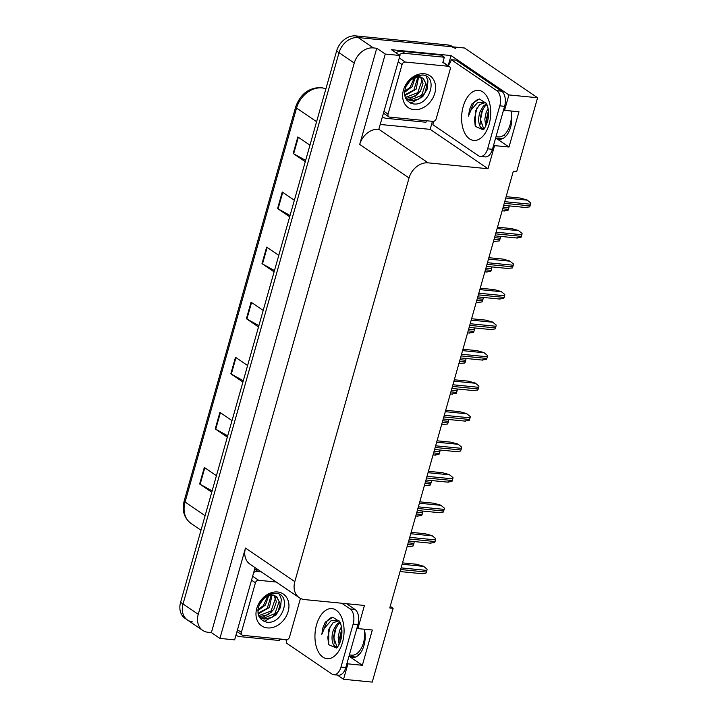<?xml version="1.0" encoding="UTF-8"?>
<svg xmlns="http://www.w3.org/2000/svg" width="718" height="718" viewBox="0 0 718 718"><rect width="100%" height="100%" fill="white"/><g stroke="black" fill="none" stroke-linecap="round" stroke-linejoin="round"><path stroke-width="1.08" d="M510.911 110.976A18.892 10.842 95.6 0 1 509.529 130.317A18.892 10.842 95.6 0 1 499.055 139.292A18.892 10.842 95.6 0 1 495.914 138.116L509.008 147.028L494.567 145.61L488.025 168.739L428.152 162.86A17.717 13.839 124.2 0 0 409.045 177.965L294.811 581.643A17.717 13.839 124.2 0 0 299.289 597.708A17.717 13.839 124.2 0 0 304.576 599.584L364.439 605.462L357.896 628.6L356.99 627.981M285.782 639.576L279.616 639.307M432.433 121.324L430.163 129.366L380.477 124.483M428.152 162.86L378.817 129.285L399.998 55.501L391.472 49.695L451.048 55.555L448.274 65.356M294.811 581.643L245.475 548.067L219.914 638.41L234.642 639.855L255.078 567.624M245.475 548.067A17.717 13.839 124.2 0 0 249.954 564.133L299.289 597.708M378.817 129.285A17.717 13.839 124.2 0 0 359.709 144.399L385.27 54.056L376.744 48.25L211.388 632.603L208.023 632.271A17.717 13.839 -55.8 0 1 202.727 630.395A17.717 13.839 -55.8 0 1 198.258 614.33L354.261 63.031A17.717 13.839 -55.8 0 1 373.378 47.918L376.744 48.25M399.998 55.501L385.27 54.056M192.792 621.914A17.717 13.839 -55.8 0 1 187.506 620.029A17.717 13.839 -55.8 0 1 183.027 603.973L339.031 52.665A17.717 13.839 -55.8 0 1 358.147 37.56L464.501 48.007L537.594 97.747L508.909 94.929L451.048 55.555M347.009 663.244L347.916 663.854L343.554 679.282L372.238 682.1L393.123 608.281L390.224 606.306M343.554 679.282L337.298 675.028M286.715 640.609L285.692 639.909M219.914 638.41L211.388 632.603M358.982 654.69L357.106 653.407M505.634 136.438L503.758 135.163M393.123 608.281L389.757 607.958L513.334 171.234L516.7 171.557L537.594 97.747M488.025 168.739L430.163 129.366M508.909 94.929L504.548 110.348L503.632 109.737M493.661 144.991L494.567 145.61M364.259 629.228A18.892 10.842 -84.4 0 1 362.886 648.56A18.892 10.842 -84.4 0 1 352.403 657.544A18.892 10.842 -84.4 0 1 349.262 656.369L362.357 665.281L372.328 630.018L357.896 628.6M362.357 665.281L347.916 663.854M509.008 147.028L518.979 111.766L504.548 110.348M202.727 630.395L187.506 620.029A17.717 13.839 -55.8 0 1 183.027 603.973L339.031 52.665A17.717 13.839 -55.8 0 1 358.147 37.56L450.06 46.589A17.717 13.839 -55.8 0 1 455.356 48.474M212.115 490.915L200.134 484.273A4.721 1.158 -164.2 0 1 199.649 483.977L211.747 492.216M216.423 475.693L204.325 467.454L199.649 483.977M227.705 435.826L215.714 429.184A4.721 1.158 -164.2 0 1 215.238 428.897L227.337 437.127M232.013 420.604L219.914 412.365L215.238 428.897M243.294 380.737L231.304 374.105A4.721 1.158 -164.2 0 1 230.828 373.809L242.926 382.039M247.602 365.516L235.504 357.286L230.828 373.809M305.644 160.392L293.653 153.76A4.721 1.158 -164.2 0 1 293.177 153.464L305.276 161.694M309.952 145.171L297.853 136.941L293.177 153.464M290.054 215.481L278.072 208.839A4.721 1.158 -164.2 0 1 277.588 208.552L289.686 216.782M294.362 200.259L282.264 192.02L277.588 208.552M274.464 270.569L262.483 263.928A4.721 1.158 -164.2 0 1 261.998 263.641L274.096 271.871M278.772 255.348L266.674 247.109L261.998 263.641M258.884 325.649L246.893 319.016A4.721 1.158 -164.2 0 1 246.409 318.72L258.516 326.959M263.192 310.427L251.085 302.197L246.409 318.72M187.506 620.029L185.064 618.377A17.717 13.839 -55.8 0 1 180.595 602.312L336.598 51.005A17.717 13.839 -55.8 0 1 355.715 35.9L447.628 44.929A17.717 13.839 -55.8 0 1 452.914 46.814L453.013 46.876M413.389 541.498L414.098 542.117A2.953 1.696 95.6 0 1 413.909 543.382L413.442 545.034A2.953 1.696 95.6 0 1 412.967 546.102L408.73 546.515M402.511 562.876L416.494 564.249L423.432 566.179L427.075 569.15A2.953 1.696 95.6 0 1 426.887 570.415L426.42 572.066A2.953 1.696 95.6 0 1 425.945 573.135L421.708 573.547M422.022 510.983L422.731 511.602A2.953 1.696 95.6 0 1 422.543 512.858L422.076 514.519A2.953 1.696 95.6 0 1 421.601 515.587L417.364 516M430.656 480.459L431.365 481.087A2.953 1.696 95.6 0 1 431.177 482.343L430.71 483.995A2.953 1.696 95.6 0 1 430.244 485.063L426.007 485.476M439.299 449.944L439.999 450.563A2.953 1.696 95.6 0 1 439.811 451.828L439.344 453.48A2.953 1.696 95.6 0 1 438.877 454.548L434.641 454.961M411.145 532.361L425.128 533.734L432.074 535.655L435.709 538.635A2.953 1.696 95.6 0 1 435.521 539.891L435.054 541.543A2.953 1.696 95.6 0 1 434.587 542.611L430.351 543.023M419.779 501.846L433.762 503.219L440.708 505.14L444.343 508.111A2.953 1.696 95.6 0 1 444.164 509.376L443.688 511.028A2.953 1.696 95.6 0 1 443.221 512.096L438.985 512.508M428.413 471.322L442.396 472.704L449.342 474.625L452.986 477.596A2.953 1.696 95.6 0 1 452.798 478.861L452.331 480.513A2.953 1.696 95.6 0 1 451.855 481.581L447.619 481.993M437.056 440.807L451.03 442.18L457.976 444.11L461.62 447.081A2.953 1.696 95.6 0 1 461.432 448.337L460.965 449.989A2.953 1.696 95.6 0 1 460.489 451.057L456.253 451.478M511.189 112.098A19.251 11.048 95.6 0 1 510.157 124.519A19.251 11.048 95.6 0 1 498.346 136.914L496.012 136.689M485.772 102.629L477.874 102.252L471.044 110.007L468.486 116.074L469.554 109.522L471.923 103.895L479.4 98.958L486.391 103.464C488.904 108.885 489.245 115.042 487.405 121.952C482.954 132.857 483.465 128.45 483.106 129.787L475.316 126.395L475.442 111.119L479.651 104.514L485.242 102.611M488.114 108.463L486.167 112.367L484.812 119.17L485.799 126.153M488.428 110.76L486.346 119.323L486.696 124.106M486.562 103.76L483.241 106.219L480.055 111.775C478.287 117.133 478.224 121.863 479.857 125.973L483.295 129.491M486.93 104.505L484.776 106.372L481.581 111.918L480.234 118.721L483.797 129.168M501.631 91.159L496.811 90.692L451.254 59.684L456.065 60.159L501.631 91.159A11.811 6.776 95.6 0 1 504.601 106.327L492.44 149.29A11.811 6.776 95.6 0 1 485.197 156.901L480.387 156.425A11.811 6.776 95.6 0 1 478.421 155.689L432.864 124.69A11.811 6.776 95.6 0 0 433.501 121.36M496.811 90.692A11.811 6.776 95.6 0 1 499.791 105.851L487.63 148.814A11.811 6.776 95.6 0 1 480.387 156.425M451.254 59.684A11.811 6.776 95.6 0 1 448.005 65.625M426.375 120.723A11.811 9.226 -55.8 0 0 425.962 122.239L386.508 118.362A11.811 9.226 -55.8 0 1 382.981 117.106A11.811 9.226 -55.8 0 1 382.631 116.854L382.981 117.106M443.625 62.645A11.811 9.226 -55.8 0 1 444.361 57.234L441.31 55.16L401.856 51.283A11.811 9.226 124.2 0 0 395.86 52.683M398.903 54.756A11.811 9.226 -55.8 0 1 404.898 53.356L444.361 57.234M488.437 110.886L486.669 120.247L486.804 123.801M482.577 109.648L480.557 119.646L480.925 124.851M476.94 107.915L474.445 119.044L475.262 126.269M477.946 99.174L473.943 102.306L468.486 116.074M364.538 630.35A19.251 11.048 95.6 0 1 363.505 642.772A19.251 11.048 95.6 0 1 351.694 655.166L349.361 654.942M339.12 620.882L331.222 620.496L324.392 628.259L321.835 634.326L322.903 627.774L325.272 622.147L332.748 617.211L339.74 621.716C342.253 627.128 342.594 633.294 340.754 640.205C336.302 651.109 336.814 646.703 336.455 648.031L328.664 644.647L328.79 629.372L332.999 622.766L338.591 620.864M341.463 626.715L339.515 630.619L338.169 637.422L339.147 644.405M341.777 629.013L339.695 637.575L340.045 642.359M339.91 622.012L336.598 624.472L333.403 630.018C331.635 635.376 331.572 640.115 333.206 644.225L336.643 647.744M340.278 622.757L338.124 624.624L334.929 630.171L333.583 636.974L337.146 647.421M346.606 603.712L354.979 609.411A11.811 6.776 95.6 0 1 357.95 624.57L345.789 667.543A11.811 6.776 95.6 0 1 338.546 675.153L333.735 674.678A11.811 6.776 95.6 0 1 331.77 673.942L286.213 642.933A11.811 6.776 95.6 0 0 286.85 639.612M341.795 603.246L350.169 608.936A11.811 6.776 95.6 0 1 353.139 624.104L340.978 667.067A11.811 6.776 95.6 0 1 333.735 674.678M279.724 638.975A11.811 9.226 -55.8 0 0 279.32 640.483L239.857 636.606A11.811 9.226 -55.8 0 1 236.33 635.358A11.811 9.226 -55.8 0 1 235.989 635.107L236.33 635.358M258.345 569.841L255.204 569.536A11.811 9.226 124.2 0 0 254.549 569.5M253.759 572.291A11.811 9.226 -55.8 0 1 258.247 571.609L261.397 571.914M341.795 629.139L340.018 638.499L340.161 642.054M335.925 627.9L333.906 637.898L334.274 643.104M330.289 626.168L327.794 637.297L328.611 644.522M331.294 617.426L327.291 620.558L321.835 634.326M424.203 73.739A19.251 15.042 -55.8 0 1 434.812 93.25A19.251 15.042 -55.8 0 1 414.035 109.666A19.251 15.042 -55.8 0 1 403.426 90.163A19.251 15.042 -55.8 0 1 424.203 73.739M412.886 103.814C429.876 107.126 438.788 75.794 422.498 75.013L416.198 75.803C412.114 77.454 408.802 80.326 406.271 84.41C410.454 78.406 415.058 75.884 420.057 76.835L421.879 77.715A13.346 10.429 124.2 0 0 419.599 77.176A13.346 10.429 124.2 0 0 406.119 86.088C402.843 95.368 405.096 101.274 412.886 103.814M405.939 98.851L410.741 100.861L418.747 99.075L424.796 92.981L426.878 85.63L423.467 78.522L421.879 77.715M406.038 98.931L409.772 100.197L421.601 95.332L425.774 83.324L422.965 78.208M405.302 97.468L417.732 92.703L421.906 80.694L420.667 77.347M405.499 97.953L406.873 98.222L415.112 96.302L420.461 91.105L423.01 83.629L421.295 77.508M404.647 94.956L413.864 90.073L417.849 77.167M404.772 95.673L416.072 89.229L418.603 77.131M404.593 91.312L410.005 87.443L414.286 78.047M404.512 92.371L412.042 86.806L415.282 77.679M405.841 86.698L410.265 80.569M389.668 117.124A2.953 2.307 -55.8 0 1 388.788 116.81A2.953 2.307 -55.8 0 1 388.043 114.126L402.071 64.548A2.953 2.307 -55.8 0 1 405.257 62.035L448.57 66.289A2.953 2.307 -55.8 0 1 449.45 66.603A2.953 2.307 -55.8 0 1 450.195 69.278L436.167 118.856A2.953 2.307 -55.8 0 1 432.981 121.378L389.668 117.124M410.687 103.177L422.722 96.688L427.246 88.978L427.964 80.892L426.079 76.18M406.801 100.161L407.779 99.999M408.282 99.892L418.567 93.511M277.552 591.991A19.251 15.042 -55.8 0 1 288.16 611.494A19.251 15.042 -55.8 0 1 267.383 627.918A19.251 15.042 -55.8 0 1 256.775 608.415A19.251 15.042 -55.8 0 1 277.552 591.991M266.234 622.066C283.224 625.378 292.145 594.046 275.847 593.265L269.546 594.055C265.463 595.707 262.151 598.579 259.62 602.662C263.811 596.658 268.406 594.136 273.405 595.087L275.227 595.967A13.346 10.429 124.2 0 0 272.948 595.428A13.346 10.429 124.2 0 0 259.467 604.332C256.191 613.621 258.444 619.526 266.234 622.066M259.288 617.103L264.089 619.104L272.095 617.327L278.144 611.233L280.226 603.883L276.816 596.766L275.227 595.967M259.386 617.175L263.129 618.449L274.949 613.585L279.123 601.576L276.313 596.461M258.651 615.721L271.09 610.955L275.254 598.938L274.016 595.599M258.848 616.206L260.221 616.475L268.46 614.554L273.809 609.358L276.358 601.881L274.644 595.76M257.995 613.208L267.222 608.325L271.198 595.419M258.121 613.926L269.421 607.482L271.951 595.384M257.941 609.564L263.353 605.696L267.635 596.299M257.861 610.623L265.4 605.059L268.631 595.931M259.189 604.951L263.614 598.821M300.465 598.399L289.516 637.108A2.953 2.307 -55.8 0 1 286.329 639.63L243.016 635.367A2.953 2.307 -55.8 0 1 242.137 635.062A2.953 2.307 -55.8 0 1 241.392 632.379L255.42 582.801A2.953 2.307 -55.8 0 1 258.606 580.288L276.233 582.02M264.044 621.429L276.071 614.94L280.594 607.231L281.312 599.135L279.437 594.432M260.149 618.413L261.128 618.252M261.63 618.144L271.916 611.754M447.933 419.429L448.633 420.048A2.953 1.696 95.6 0 1 448.454 421.313L447.987 422.965A2.953 1.696 95.6 0 1 447.511 424.033L443.275 424.446M456.567 388.905L457.276 389.533A2.953 1.696 95.6 0 1 457.088 390.789L456.621 392.441A2.953 1.696 95.6 0 1 456.145 393.509L451.909 393.922M465.201 358.39L465.91 359.009A2.953 1.696 95.6 0 1 465.722 360.274L465.255 361.926A2.953 1.696 95.6 0 1 464.779 362.994L460.543 363.407M445.69 410.292L459.673 411.665L466.61 413.586L470.254 416.557A2.953 1.696 95.6 0 1 470.066 417.822L469.599 419.474A2.953 1.696 95.6 0 1 469.123 420.542L464.887 420.954M454.323 379.777L468.307 381.15L475.253 383.071L478.888 386.042A2.953 1.696 95.6 0 1 478.7 387.307L478.233 388.959A2.953 1.696 95.6 0 1 477.766 390.027L473.53 390.439M462.957 349.253L476.94 350.626L483.887 352.556L487.522 355.527A2.953 1.696 95.6 0 1 487.334 356.783L486.867 358.444A2.953 1.696 95.6 0 1 486.4 359.503L482.164 359.924M473.835 327.875L474.544 328.494A2.953 1.696 95.6 0 1 474.356 329.759L473.889 331.411A2.953 1.696 95.6 0 1 473.422 332.479L469.186 332.892M482.469 297.351L483.178 297.979A2.953 1.696 95.6 0 1 482.99 299.235L482.523 300.887A2.953 1.696 95.6 0 1 482.056 301.955L477.82 302.377M491.112 266.836L491.812 267.455A2.953 1.696 95.6 0 1 491.633 268.72L491.166 270.372A2.953 1.696 95.6 0 1 490.69 271.44L486.454 271.853M499.746 236.321L500.455 236.94A2.953 1.696 95.6 0 1 500.266 238.205L499.8 239.857A2.953 1.696 95.6 0 1 499.324 240.925L495.088 241.338M508.38 205.806L509.089 206.425A2.953 1.696 95.6 0 1 508.9 207.681L508.434 209.342A2.953 1.696 95.6 0 1 507.958 210.401L503.722 210.823M471.591 318.738L485.574 320.111L492.521 322.032L496.156 325.012A2.953 1.696 95.6 0 1 495.976 326.268L495.51 327.92A2.953 1.696 95.6 0 1 495.034 328.988L490.798 329.4M480.234 288.223L494.208 289.596L501.155 291.517L504.799 294.488A2.953 1.696 95.6 0 1 504.61 295.753L504.144 297.405A2.953 1.696 95.6 0 1 503.668 298.473L499.432 298.885M488.868 257.699L502.842 259.072L509.789 261.002L513.433 263.973A2.953 1.696 95.6 0 1 513.244 265.229L512.778 266.89A2.953 1.696 95.6 0 1 512.302 267.949L508.066 268.37M497.502 227.184L511.485 228.557L518.423 230.478L522.067 233.458A2.953 1.696 95.6 0 1 521.878 234.714L521.412 236.366A2.953 1.696 95.6 0 1 520.945 237.434L516.709 237.846M506.136 196.669L520.119 198.042L527.066 199.963L530.701 202.934A2.953 1.696 95.6 0 1 530.512 204.199L530.046 205.851A2.953 1.696 95.6 0 1 529.579 206.919L525.343 207.331M495.914 138.116L502.358 138.745M373.378 47.918L355.715 35.9M354.261 63.031L336.598 51.005M198.258 614.33L180.595 602.312M409.045 177.965L359.709 144.399M349.262 656.369L355.715 656.997M325.909 88.781L325.272 88.583A23.622 18.462 124.2 0 0 322.032 87.919A23.622 18.462 124.2 0 0 296.543 108.059A5.906 1.445 -164.2 0 1 295.672 106.928C300.357 94.076 308.812 87.614 321.045 87.551L325.936 88.691M324.698 88.296A5.906 3.59 -72.3 0 1 325.272 88.583L325.855 88.978M316.593 121.701L296.543 108.059L185.056 502.035A23.622 18.462 124.2 0 0 191.024 523.458C184.104 518.127 181.825 510.606 184.194 500.904A5.906 1.445 15.8 0 0 185.056 502.035L205.106 515.686M447.628 44.929L450.06 46.589M246.893 319.016L251.56 302.52M262.483 263.928L267.15 247.432M278.072 208.839L282.739 192.343M293.653 153.76L298.329 137.264M231.304 374.105L235.971 357.609M215.714 429.184L220.39 412.688M200.134 484.273L204.801 467.777M407.716 544.468L413.442 545.034M408.183 542.817L413.909 543.382M400.626 569.527L426.42 572.066M401.093 567.875L426.887 570.415M402.116 564.258L423.737 566.385M416.35 513.953L422.076 514.519M416.826 512.302L422.543 512.858M424.993 483.438L430.71 483.995M425.46 481.787L431.177 482.343M433.627 452.914L439.344 453.48M434.094 451.263L439.811 451.828M409.26 539.012L435.054 541.543M409.736 537.36L435.521 539.891M410.759 533.743L432.371 535.87M417.903 508.497L443.688 511.028M418.37 506.845L444.164 509.376M419.393 503.228L441.014 505.346M426.537 477.973L452.331 480.513M427.004 476.321L452.798 478.861M428.027 472.704L449.647 474.831M435.171 447.458L460.965 449.989M435.638 445.806L461.432 448.337M436.661 442.189L458.281 444.316M489.137 124.223A25.157 14.432 95.6 0 1 469.527 138.861A25.157 14.432 95.6 0 1 463.191 106.569A25.157 14.432 95.6 0 1 482.81 91.931A25.157 14.432 95.6 0 1 489.137 124.223M479.857 125.973A13.346 7.656 -84.4 0 0 483.546 129.428M404.898 53.356L401.856 51.283M504.601 106.327L499.791 105.851M487.63 148.814L492.44 149.29M342.486 642.475A25.157 14.432 95.6 0 1 322.876 657.114A25.157 14.432 95.6 0 1 316.539 624.822A25.157 14.432 95.6 0 1 336.159 610.183A25.157 14.432 95.6 0 1 342.486 642.475M333.206 644.225A13.346 7.656 -84.4 0 0 336.895 647.672M258.247 571.609L255.204 569.536M357.95 624.57L353.139 624.104M340.978 667.067L345.789 667.543M354.979 609.411L350.169 608.936M388.043 114.126L384.157 111.487M448.57 66.289L442.476 62.143M405.257 62.035L399.298 57.978M402.071 64.548L398.185 61.91M241.392 632.379L237.505 629.74M258.606 580.288L252.646 576.231M255.42 582.801L251.533 580.162M442.261 422.399L447.987 422.965M442.728 420.748L448.454 421.313M450.895 391.884L456.621 392.441M451.362 390.233L457.088 390.789M459.529 361.36L465.255 361.926M460.005 359.709L465.722 360.274M443.805 416.943L469.599 419.474M444.271 415.291L470.066 417.822M445.295 411.674L466.915 413.792M452.439 386.419L478.233 388.959M452.905 384.767L478.7 387.307M453.929 381.15L475.549 383.277M461.082 355.904L486.867 358.444M461.548 354.252L487.334 356.783M462.571 350.635L484.192 352.762M468.172 330.845L473.889 331.411M468.639 329.194L474.356 329.759M476.806 300.33L482.523 300.887M477.273 298.679L482.99 299.235M485.44 269.815L491.166 270.372M485.906 268.155L491.633 268.72M494.074 239.291L499.8 239.857M494.54 237.64L500.266 238.205M502.708 208.776L508.434 209.342M503.174 207.125L508.9 207.681M469.716 325.389L495.51 327.92M470.182 323.737L495.976 326.268M471.205 320.12L492.826 322.238M478.35 294.874L504.144 297.405M478.816 293.213L504.61 295.753M479.839 289.596L501.46 291.723M486.983 264.35L512.778 266.89M487.45 262.698L513.244 265.229M488.473 259.081L510.094 261.208M495.617 233.835L521.412 236.366M496.084 232.183L521.878 234.714M497.107 228.566L518.728 230.684M504.251 203.32L530.046 205.851M504.727 201.659L530.512 204.199M505.75 198.042L527.371 200.169M184.194 500.904L295.672 106.928M191.024 523.458L200.986 530.243M407.142 546.497L409.413 546.721M400.052 571.555L422.39 573.745M415.785 515.973L418.047 516.197M424.419 485.458L426.68 485.682M433.053 454.943L435.323 455.167M408.695 541.031L431.033 543.23M417.329 510.516L439.667 512.715M425.962 480.001L448.301 482.191M434.596 449.486L456.935 451.676M388.788 116.81L383.636 113.3M449.45 66.603L443.356 62.457M242.137 635.062L236.985 631.553M441.687 424.428L443.957 424.643M450.321 393.904L452.591 394.128M458.964 363.389L461.225 363.613M443.23 418.962L465.569 421.161M451.873 388.447L474.212 390.637M460.507 357.932L482.846 360.122M467.597 332.874L469.859 333.089M476.231 302.35L478.502 302.574M484.865 271.835L487.136 272.059M493.499 241.32L495.77 241.535M502.142 210.796L504.404 211.02M469.141 327.408L491.48 329.607M477.775 296.893L500.114 299.092M486.409 266.378L508.748 268.568M495.043 235.854L517.382 238.053M503.686 205.339L526.025 207.538"/></g></svg>
